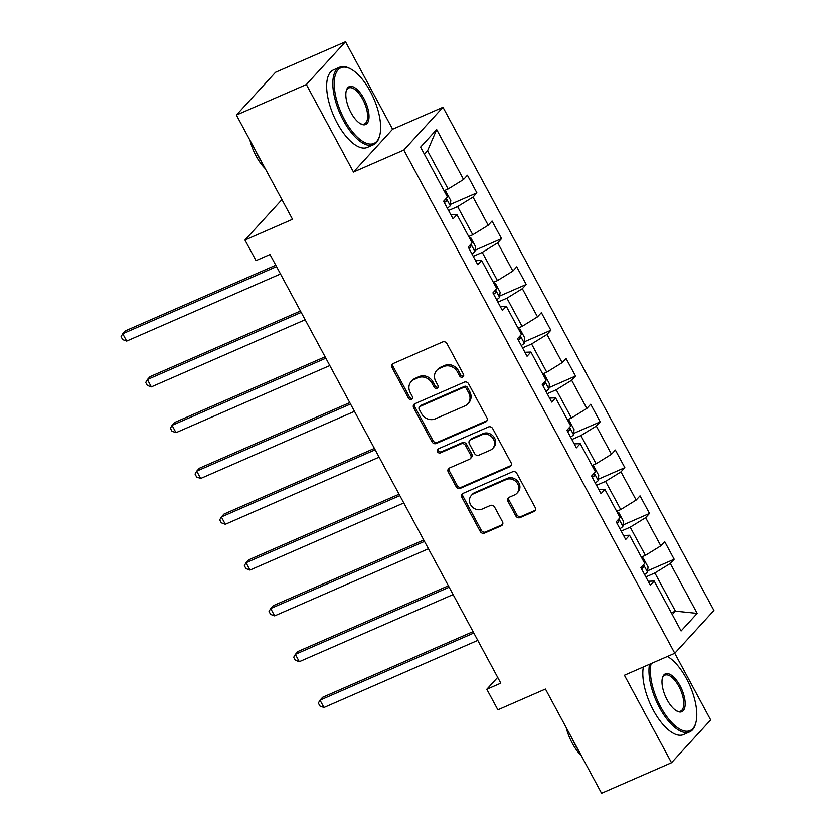 <?xml version="1.0" encoding="UTF-8"?>
<svg xmlns="http://www.w3.org/2000/svg" width="835" height="835" viewBox="0 0 835 835"><rect width="100%" height="100%" fill="white"/><g stroke="black" fill="none" stroke-linecap="round" stroke-linejoin="round"><path stroke-width="1.25" d="M462.6 377.107A2.328 2.056 -137.5 0 0 463.435 374.257L446.955 343.634A3.319 2.943 -137.5 0 0 442.654 341.953L393.212 363.528A3.319 2.943 -137.5 0 0 392.022 367.609L408.513 398.232A2.328 2.056 -137.5 0 0 412.354 396.552L410.225 392.586A10.625 9.415 -137.5 0 1 411.164 381.585A10.625 9.415 -137.5 0 1 414.045 379.528L418.168 377.733A10.625 9.415 -137.5 0 1 431.914 383.119L434.054 387.085A2.328 2.056 -137.5 0 0 437.895 385.405L435.766 381.438A10.625 9.415 -137.5 0 1 436.715 370.427A10.625 9.415 -137.5 0 1 439.586 368.381L443.709 366.586A10.625 9.415 -137.5 0 1 457.465 371.972L459.594 375.938A2.328 2.056 -137.5 0 0 462.6 377.107M515.8 515.915A3.319 2.943 -137.5 0 0 520.101 517.596L533.972 511.542A3.319 2.943 -137.5 0 0 535.162 507.461L516.855 473.455A3.319 2.943 -137.5 0 0 512.554 471.775L463.122 493.349A3.319 2.943 -137.5 0 0 461.922 497.43L480.229 531.436A3.319 2.943 -137.5 0 0 484.53 533.116L501.282 525.81A3.319 2.943 -137.5 0 0 502.482 521.729L494.644 507.179A3.319 2.943 -137.5 0 0 490.343 505.488L482.035 509.12A8.882 7.87 -137.5 0 1 471.441 506A8.882 7.87 -137.5 0 1 471.337 495.416A8.882 7.87 -137.5 0 1 473.737 493.704L506.281 479.499A8.882 7.87 -137.5 0 1 516.875 482.62A8.882 7.87 -137.5 0 1 516.99 493.203A8.882 7.87 -137.5 0 1 514.59 494.915L509.162 497.284A3.319 2.943 -137.5 0 0 507.962 501.365L515.8 515.915L516.855 514.757A3.319 2.943 -137.5 0 0 521.155 516.437L535.026 510.383A3.319 2.943 -137.5 0 0 535.308 510.248M306.351 84.544L353.466 172.031L392.617 129.237L345.502 41.75L306.351 84.544L236.399 115.073L292.521 219.292L244.947 240.052L256.011 260.603L270.008 254.498L500.802 683.134L486.805 689.24L497.879 709.792L545.443 689.032L601.565 793.25L671.517 762.72L710.668 719.927L674.764 653.252L624.403 675.233L671.517 762.72M403.827 150.049L674.774 653.252L713.925 610.458L442.978 107.256L403.827 150.049L353.466 172.031M485.709 421.925A3.319 2.943 -137.5 0 0 486.909 417.844L468.602 383.839A3.319 2.943 -137.5 0 0 464.302 382.159L414.859 403.733A3.319 2.943 -137.5 0 0 413.669 407.814L431.977 441.819A3.319 2.943 -137.5 0 0 436.277 443.5L485.709 421.925L486.774 420.767A3.319 2.943 -137.5 0 0 487.055 420.621M492.723 428.647L511.041 462.653A3.319 2.943 -137.5 0 1 509.841 466.734L460.398 488.308A3.319 2.943 -137.5 0 1 456.108 486.628L448.27 472.078A3.319 2.943 -137.5 0 1 449.46 467.997L469.51 459.24A3.319 2.943 -137.5 0 0 470.71 455.158L465.512 445.504A3.319 2.943 -137.5 0 0 461.212 443.823L440.337 452.935A2.328 2.056 -137.5 0 1 438.166 448.906L488.433 426.967A3.319 2.943 -137.5 0 1 492.723 428.647M236.399 115.073L275.55 72.28L345.502 41.75M647.657 570.816L674.169 559.241L664.681 541.633L660.819 545.85L645.643 517.669L649.505 513.442L640.017 495.833L636.155 500.05L620.979 471.869L624.841 467.652L615.353 450.034L611.491 454.25L596.326 426.069L600.188 421.852L590.7 404.234L586.838 408.451L571.662 380.269L575.524 376.053L566.036 358.434L562.174 362.651L546.998 334.47L550.86 330.253L541.383 312.634L537.51 316.862L522.345 288.67L526.207 284.453L516.719 266.835L512.857 271.062L497.681 242.87L501.543 238.653L492.055 221.035L488.193 225.262L473.017 197.07L476.879 192.854L467.402 175.235L463.54 179.462L436.663 129.55L420.579 147.127L447.456 197.039L443.594 201.256L453.071 218.874L456.933 214.658L450.921 214.877M674.169 559.241L670.296 563.468L697.173 613.381L681.089 630.957L654.222 581.045L650.35 585.272L640.873 567.654L644.735 563.427L629.559 535.245L625.697 539.473L616.209 521.854L620.071 517.627L604.895 489.446L601.033 493.673L591.545 476.054L595.407 471.838L580.241 443.646L576.38 447.873L566.892 430.255L570.754 426.038L555.578 397.846L551.716 402.073L542.228 384.455L546.09 380.238L530.914 352.046L527.052 356.274L517.564 338.655L521.437 334.438L506.26 306.247L502.399 310.474L492.911 292.855L496.773 288.639L481.597 260.457L477.735 264.674L468.247 247.056L472.109 242.839L456.933 214.658M621.198 531.112L630.216 527.177L645.392 555.359L641.343 557.133M645.392 555.359L660.819 545.85M630.216 527.177L645.643 517.669M629.559 535.245L623.547 535.475M596.534 485.312L605.552 481.377L620.729 509.559L616.679 511.333M620.729 509.559L636.155 500.05M605.552 481.377L620.979 471.869M604.895 489.446L598.883 489.675M571.881 439.513L580.899 435.578L596.075 463.769L592.015 465.533M596.075 463.769L611.491 454.25M580.899 435.578L596.326 426.069M580.241 443.646L574.219 443.876M547.217 393.713L556.235 389.778L571.411 417.97L567.362 419.734M571.411 417.97L586.838 408.451M556.235 389.778L571.662 380.269M555.578 397.846L549.566 398.076M522.553 347.924L531.571 343.978L546.748 372.17L542.698 373.934M546.748 372.17L562.174 362.651M531.571 343.978L546.998 334.47M530.914 352.046L524.902 352.276M497.9 302.124L506.918 298.178L522.094 326.37L518.044 328.134M522.094 326.37L537.51 316.862M506.918 298.178L522.345 288.67M506.26 306.247L500.238 306.476M473.236 256.324L482.254 252.389L497.43 280.57L493.381 282.334M497.43 280.57L512.857 271.062M482.254 252.389L497.681 242.87M481.597 260.457L475.585 260.677M448.572 210.524L457.59 206.589L472.767 234.771L468.717 236.535M472.767 234.771L488.193 225.262M457.59 206.589L473.017 197.07M436.663 129.55L427.562 150.801L448.113 188.971L444.063 190.735M448.113 188.971L463.54 179.462M392.617 129.237L442.978 107.256M497.691 677.352L486.805 689.24M281.927 199.638L244.947 240.052M427.562 150.801L424.41 154.245M671.371 612.911L675.432 611.147L654.88 572.977L645.862 576.912M672.279 614.581L675.432 611.147L697.173 613.381M654.88 572.977L670.296 563.468M654.222 581.045L648.2 581.264M450.378 204.418L476.879 192.854M475.042 250.218L501.543 238.653M499.695 296.018L526.207 284.453M524.359 341.818L550.86 330.253M549.023 387.617L575.524 376.053M573.676 433.417L600.188 421.852M598.34 479.217L624.841 467.652M623.004 525.017L649.505 513.442M463.634 375.969A2.328 2.056 -137.5 0 1 460.649 374.779L458.519 370.813A10.625 9.415 -137.5 0 0 444.763 365.427L443.709 366.586M436.715 370.427L437.77 369.279A10.625 9.415 -137.5 0 1 440.64 367.223L444.763 365.427M411.164 381.585L412.229 380.426A10.625 9.415 -137.5 0 1 415.099 378.38L419.222 376.575A10.625 9.415 -137.5 0 1 432.979 381.96L435.108 385.927A2.328 2.056 -137.5 0 0 438.093 387.116M392.941 363.674A3.319 2.943 -137.5 0 0 393.076 366.45L409.567 397.074A2.328 2.056 -137.5 0 0 412.542 398.264M414.577 403.869A3.319 2.943 -137.5 0 0 414.724 406.655L433.031 440.661A3.319 2.943 -137.5 0 0 437.331 442.341L486.774 420.767M466.462 388.682A2.328 2.056 -137.5 0 0 463.456 387.503L420.057 406.447A2.328 2.056 -137.5 0 0 419.222 409.307L421.466 413.482A10.625 9.415 -137.5 0 0 435.223 418.867L464.886 405.925A10.625 9.415 -137.5 0 0 467.767 403.879A10.625 9.415 -137.5 0 0 468.706 392.867L466.462 388.682L467.517 387.534A2.328 2.056 -137.5 0 0 464.51 386.355L463.456 387.503M419.431 406.895L420.485 405.737A2.328 2.056 -137.5 0 1 421.111 405.288L464.51 386.355M467.767 403.879L468.821 402.72A10.625 9.415 -137.5 0 0 469.771 391.709L468.706 392.867M467.517 387.534L469.771 391.709M449.188 468.132A3.319 2.943 -137.5 0 0 449.324 470.919L457.162 485.469A3.319 2.943 -137.5 0 0 461.463 487.149L510.895 465.575A3.319 2.943 -137.5 0 0 511.177 465.429M470.408 458.603L471.472 457.444A3.319 2.943 -137.5 0 0 471.765 454.01L466.567 444.356A3.319 2.943 -137.5 0 0 462.266 442.665L441.402 451.777L440.337 452.935M438.198 448.886A2.328 2.056 -137.5 0 0 441.402 451.777M490.322 450.159A8.882 7.87 -137.5 0 0 492.723 448.447A8.882 7.87 -137.5 0 0 492.608 437.864A8.882 7.87 -137.5 0 0 482.014 434.743L470.554 439.753A3.319 2.943 -137.5 0 0 469.353 443.834L474.551 453.488A3.319 2.943 -137.5 0 0 478.852 455.169L490.322 450.159M492.723 448.447L493.777 447.299A8.882 7.87 -137.5 0 0 493.673 436.705A8.882 7.87 -137.5 0 0 483.079 433.584L482.014 434.743M469.656 440.389L470.71 439.231A3.319 2.943 -137.5 0 1 471.608 438.594L483.079 433.584M508.88 497.42A3.319 2.943 -137.5 0 0 509.026 500.207L516.855 514.757M516.99 493.203L518.044 492.045A8.882 7.87 -137.5 0 0 517.94 481.461A8.882 7.87 -137.5 0 0 507.346 478.34L506.281 479.499M471.337 495.416L472.391 494.257A8.882 7.87 -137.5 0 1 474.791 492.546L507.346 478.34M462.84 493.495A3.319 2.943 -137.5 0 0 462.987 496.272L481.294 530.277A3.319 2.943 -137.5 0 0 485.594 531.968L502.346 524.651A3.319 2.943 -137.5 0 0 502.628 524.505M444.47 191.518L446.026 191.779L450.775 200.577L450.232 205.827A8.966 1.524 151.7 0 1 447.299 208.145M275.78 265.217L125.375 330.858L122.735 333.749L126.68 341.087L280.487 273.964M444.293 202.571A8.966 1.524 -28.3 0 0 446.088 201.266L446.047 198.573M276.531 266.626L122.735 333.749L121.075 336.672L122.651 339.605L126.68 341.087M370.333 91.485A41.28 17.796 66.4 0 0 350.71 68.961A41.28 17.796 66.4 0 0 334.47 79.252A41.28 17.796 66.4 0 0 344.521 119.708A41.28 17.796 66.4 0 0 379.727 135.437A41.28 17.796 66.4 0 0 370.333 91.485M379.727 135.437L379.434 136.533A42.293 18.234 -113.6 0 1 373.506 144.726A42.293 18.234 -113.6 0 1 343.362 120.417A42.293 18.234 -113.6 0 1 339.668 67.197A42.293 18.234 -113.6 0 1 349.708 68.428L350.71 68.961M363.883 98.54A20.635 8.893 -113.6 0 1 368.903 118.768A20.635 8.893 -113.6 0 1 360.783 123.914A20.635 8.893 -113.6 0 1 350.971 112.652A20.635 8.893 -113.6 0 1 346.274 90.681A20.635 8.893 -113.6 0 1 363.883 98.54M360.271 123.622A19.622 8.454 66.4 0 0 364.436 123.945A19.622 8.454 66.4 0 0 362.724 99.261A19.622 8.454 66.4 0 0 348.738 87.978A19.622 8.454 66.4 0 0 346.139 91.255M262.263 163.096A42.293 18.234 -113.6 0 1 258.86 157.304A42.293 18.234 -113.6 0 1 255.813 151.114M265.217 168.587A30.457 13.13 -113.6 0 1 256.126 156.061A30.457 13.13 -113.6 0 1 249.989 140.311M373.506 144.726L367.348 147.409A42.293 18.234 -113.6 0 1 337.204 123.11A42.293 18.234 -113.6 0 1 333.509 69.889L339.668 67.197M651.133 663.574A41.28 17.796 66.4 0 0 660.673 706.88A41.28 17.796 66.4 0 0 695.879 722.599A41.28 17.796 66.4 0 0 686.495 678.657A41.28 17.796 66.4 0 0 667.447 656.446M695.879 722.599L695.586 723.705A42.293 18.234 -113.6 0 1 689.658 731.898A42.293 18.234 -113.6 0 1 659.514 707.589A42.293 18.234 -113.6 0 1 649.515 664.274M680.034 685.712A20.635 8.893 -113.6 0 1 685.065 705.94A20.635 8.893 -113.6 0 1 676.945 711.086A20.635 8.893 -113.6 0 1 667.134 699.824A20.635 8.893 -113.6 0 1 662.437 677.843A20.635 8.893 -113.6 0 1 680.034 685.712M676.433 710.794A19.622 8.454 66.4 0 0 680.598 711.117A19.622 8.454 66.4 0 0 678.886 686.422A19.622 8.454 66.4 0 0 664.89 675.15A19.622 8.454 66.4 0 0 662.301 678.417M578.415 750.268A42.293 18.234 -113.6 0 1 575.012 744.465A42.293 18.234 -113.6 0 1 571.965 738.286M581.369 755.748A30.457 13.13 -113.6 0 1 572.278 743.234A30.457 13.13 -113.6 0 1 566.151 727.483M689.658 731.898L683.51 734.581A42.293 18.234 -113.6 0 1 653.356 710.272A42.293 18.234 -113.6 0 1 643.357 666.956M469.134 237.307L470.689 237.578L475.428 246.377L474.896 251.627A8.966 1.524 151.7 0 1 471.952 253.944M300.433 311.017L150.039 376.658L147.398 379.549L151.344 386.887L305.14 319.763M468.957 248.371A8.966 1.524 -28.3 0 0 470.752 247.066L470.71 244.373M301.195 312.415L147.398 379.549L145.739 382.472L147.315 385.405L151.344 386.887M493.798 283.107L495.353 283.368L500.092 292.177L499.549 297.427A8.966 1.524 151.7 0 1 496.616 299.744M325.097 356.816L174.703 422.458L172.052 425.349L176.008 432.687L329.804 365.563M493.61 294.16A8.966 1.524 -28.3 0 0 495.416 292.866L495.364 290.173M325.848 358.215L172.052 425.349L170.392 428.271L171.979 431.204L176.008 432.687M518.452 328.906L520.007 329.167L524.756 337.977L524.213 343.227A8.966 1.524 151.7 0 1 521.28 345.544M349.761 402.616L199.356 468.247L196.716 471.138L200.661 478.486L354.468 411.363M518.274 339.96A8.966 1.524 -28.3 0 0 520.069 338.666L520.028 335.973M350.512 404.015L196.716 471.138L195.056 474.061L196.632 477.004L200.661 478.486M543.115 374.706L544.671 374.967L549.409 383.776L548.877 389.026A8.966 1.524 151.7 0 1 545.933 391.344M374.414 448.416L224.02 514.047L221.369 516.938L225.325 524.286L379.121 457.152M542.938 385.76A8.966 1.524 -28.3 0 0 544.733 384.465L544.691 381.772M375.176 449.814L221.369 516.938L219.72 519.861L221.296 522.804L225.325 524.286M567.779 420.506L569.334 420.767L574.073 429.576L573.53 434.826A8.966 1.524 151.7 0 1 570.597 437.143M399.078 494.205L248.684 559.847L246.033 562.738L249.989 570.086L403.785 502.952M567.591 431.559A8.966 1.524 -28.3 0 0 569.397 430.265L569.345 427.572M399.829 495.614L246.033 562.738L244.373 565.66L245.96 568.604L249.989 570.086M592.433 466.306L593.988 466.567L598.737 475.376L598.194 480.626A8.966 1.524 151.7 0 1 595.261 482.943M423.742 540.005L273.337 605.646L270.697 608.538L274.642 615.875L428.449 548.752M592.255 477.359A8.966 1.524 -28.3 0 0 594.05 476.065L594.009 473.372M424.493 541.414L270.697 608.538L269.037 611.46L270.613 614.403L274.642 615.875M617.096 512.106L618.652 512.366L623.39 521.176L622.858 526.426A8.966 1.524 151.7 0 1 619.914 528.743M448.395 585.805L298.001 651.446L295.35 654.337L299.306 661.675L453.102 594.551M616.919 523.159A8.966 1.524 -28.3 0 0 618.714 521.865L618.672 519.172M449.157 587.214L295.35 654.337L293.701 657.26L295.277 660.193L299.306 661.675M641.76 557.905L643.305 558.166L648.054 566.975L647.511 572.226A8.966 1.524 151.7 0 1 644.578 574.532M473.059 631.604L322.665 697.246L320.014 700.137L323.97 707.475L477.766 640.351M641.572 568.959A8.966 1.524 -28.3 0 0 643.378 567.664L643.326 564.961M473.81 633.014L320.014 700.137L318.354 703.06L319.941 705.992L323.97 707.475M458.519 370.813L457.465 371.972M440.64 367.223L439.586 368.381M435.108 385.927L434.054 387.085M432.979 381.96L431.914 383.119M419.222 376.575L418.168 377.733M415.099 378.38L414.045 379.528M409.567 397.074L408.513 398.232M393.076 366.45L392.022 367.609M460.649 374.779L459.594 375.938M437.331 442.341L436.277 443.5M433.031 440.661L431.977 441.819M414.724 406.655L413.669 407.814M421.111 405.288L420.057 406.447M510.895 465.575L509.841 466.734M461.463 487.149L460.398 488.308M457.162 485.469L456.108 486.628M449.324 470.919L448.27 472.078M471.765 454.01L470.71 455.158M466.567 444.356L465.512 445.504M462.266 442.665L461.212 443.823M471.608 438.594L470.554 439.753M509.026 500.207L507.962 501.365M474.791 492.546L473.737 493.704M502.346 524.651L501.282 525.81M485.594 531.968L484.53 533.116M481.294 530.277L480.229 531.436M462.987 496.272L461.922 497.43M535.026 510.383L533.972 511.542M521.155 516.437L520.101 517.596M450.253 205.702L446.276 198.323M444.074 202.154L446.088 201.266M474.906 251.502L470.94 244.123M468.727 247.953L470.752 247.066M499.57 297.302L495.593 289.922M493.391 293.753L495.416 292.866M524.234 343.101L520.257 335.722M518.055 339.553L520.069 338.666M548.887 388.891L544.921 381.522M542.708 385.352L544.733 384.465M573.551 434.691L569.574 427.322M567.372 431.152L569.397 430.265M598.215 480.49L594.238 473.121M592.036 476.952L594.05 476.065M622.868 526.29L618.902 518.911M616.689 522.752L618.714 521.865M647.532 572.09L643.555 564.71M641.353 568.541L643.378 567.664"/></g></svg>
